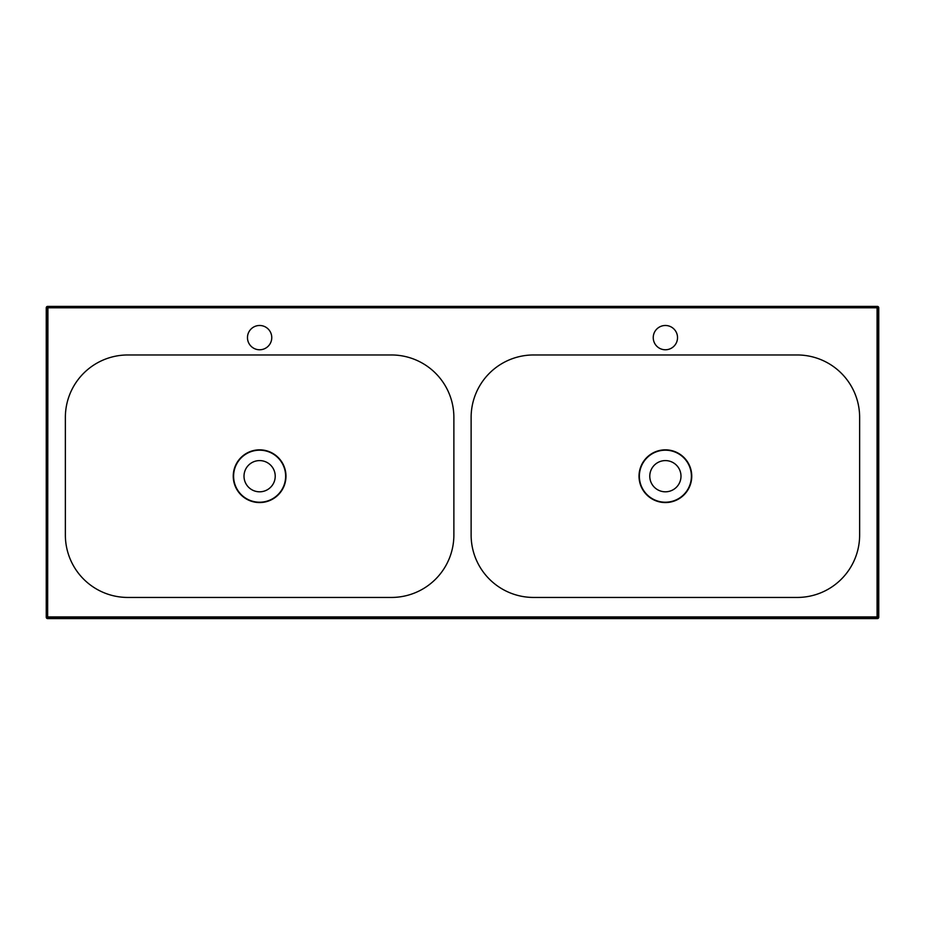 <?xml version="1.0" encoding="UTF-8"?>
<svg xmlns="http://www.w3.org/2000/svg" width="925" height="925" viewBox="0 0 925 925"><rect width="100%" height="100%" fill="white"/><g stroke="black" fill="none" stroke-linecap="round" stroke-linejoin="round"><path stroke-width="1.39" d="M259.613 325.484A12.141 12.141 0 0 0 249.102 343.695A12.141 12.141 0 0 0 270.135 343.695A12.141 12.141 0 0 0 259.613 325.484M665.387 325.484A12.141 12.141 0 0 0 654.865 343.695A12.141 12.141 0 0 0 675.897 343.695A12.141 12.141 0 0 0 665.387 325.484M665.387 450.186A26.016 26.016 0 0 0 642.852 489.209A26.016 26.016 0 0 0 687.911 489.209A26.016 26.016 0 0 0 665.387 450.186M665.387 460.592A15.609 15.609 0 0 1 678.904 484.006A15.609 15.609 0 0 1 651.871 484.006A15.609 15.609 0 0 1 665.387 460.592M533.575 597.446L797.2 597.446A62.438 62.438 0 0 0 859.637 535.008L859.637 417.406A62.438 62.438 0 0 0 797.2 354.969L533.575 354.969A62.438 62.438 0 0 0 471.126 417.406L471.126 535.008A62.438 62.438 0 0 0 533.575 597.446M665.387 449.839A26.363 26.363 0 0 0 639.025 476.202A26.363 26.363 0 0 0 665.387 502.564A26.363 26.363 0 0 0 691.75 476.202A26.363 26.363 0 0 0 665.387 449.839M259.613 450.186A26.016 26.016 0 0 1 282.148 489.209A26.016 26.016 0 0 1 237.089 489.209A26.016 26.016 0 0 1 259.613 450.186M259.613 460.592A15.609 15.609 0 0 0 246.096 484.006A15.609 15.609 0 0 0 273.129 484.006A15.609 15.609 0 0 0 259.613 460.592M127.8 597.446A62.438 62.438 0 0 1 65.363 535.008L65.363 417.406A62.438 62.438 0 0 1 127.8 354.969L391.425 354.969A62.438 62.438 0 0 1 453.874 417.406L453.874 535.008A62.438 62.438 0 0 1 391.425 597.446L127.8 597.446M259.613 502.564A26.363 26.363 0 0 1 233.25 476.202A26.363 26.363 0 0 1 259.613 449.839A26.363 26.363 0 0 1 285.975 476.202A26.363 26.363 0 0 1 259.613 502.564M46.25 617.206L46.25 307.794A1.387 1.387 -0 0 1 47.638 306.406L877.362 306.406A1.387 1.387 0 0 1 878.75 307.794L878.75 617.206A1.387 1.387 -135 0 1 877.362 618.594L47.638 618.594A1.387 1.387 -45 0 1 46.25 617.206L46.539 307.794A1.387 1.387 -90 0 1 47.927 306.406L47.291 306.453M877.721 306.453L877.073 306.406A1.387 1.387 90 0 1 878.461 307.794L878.461 616.917A1.387 1.387 135 0 1 877.073 618.305L47.927 618.305A1.387 1.387 -135 0 1 46.539 616.917L877.073 616.917L877.073 307.794L47.927 307.794L47.638 618.594M47.927 306.406L47.927 307.794L46.25 307.794M877.362 618.594L877.073 616.917L878.75 617.206M878.75 307.794L877.073 307.794L877.073 306.406"/></g></svg>
